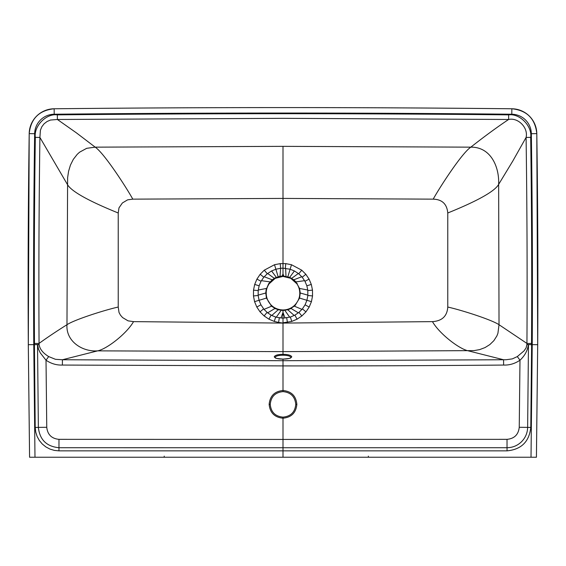 <?xml version="1.0" encoding="UTF-8"?>
<svg xmlns="http://www.w3.org/2000/svg" width="566" height="566" viewBox="0 0 566 566"><rect width="100%" height="100%" fill="white"/><g stroke="black" fill="none" stroke-linecap="round" stroke-linejoin="round"><path stroke-width="0.85" d="M269.112 283.799C267.088 286.997 266.133 290.132 266.232 293.195C266.268 297.794 267.944 301.784 271.263 305.166C274.34 308.187 278.253 309.786 283 309.963C287.521 309.899 291.433 308.3 294.737 305.166C298.148 301.522 299.824 297.532 299.768 293.195C299.732 289.693 298.77 286.559 296.888 283.799L290.719 278.309L283 276.427L275.281 278.309L269.112 283.799L268.751 283.559L266.154 289.587L265.758 293.011L266.445 298.077L271.638 306.178L274.977 308.463L278.217 309.772L283 310.465L283 309.963M153.726 457.236L158.996 457.236M412.274 457.236L407.004 457.236M282.215 276.449L283 276.427L283 276.003L280.014 276.25L275.281 277.814L272.211 279.802L268.751 283.559M278.132 276.689L275.868 269.232L271.588 270.951L267.272 273.76L263.798 277.199L261.039 281.274L259.15 285.788L258.238 290.025L258.146 295.48L259.065 300.27L260.912 304.791L264.011 309.376L267.633 312.856L271.765 315.488L276.272 317.236L283 318.149L283 322.79L291.745 321.424L297.072 319.174L301.848 315.962L305.951 311.873L309.185 307.069L311.427 301.678L312.538 295.94L312.489 290.132L311.314 284.443L309.078 279.116L305.845 274.298L301.749 270.194L291.49 264.725L290.125 269.232L283 268.185L283 276.003L289.686 277.34L293.789 279.802L295.947 281.882L299.555 288.448L300.242 293.011L299.555 298.077L295.084 305.513L290.443 308.753L287.783 309.772L283 310.465L283 318.149L290.379 317.045L294.9 315.135L298.94 312.397L302.393 308.895L305.074 304.819L306.921 300.305L307.854 295.473L307.762 290.025L306.85 285.78L304.961 281.281L302.216 277.213L298.742 273.781L294.412 270.951L290.132 269.232L287.868 276.689M535.606 457.236L536.419 457.236L537.693 344.68L532.231 344.644L531.014 457.236L535.606 457.236M531.014 457.236L29.581 457.236L28.307 344.68L33.769 344.644L34.986 457.236M280.382 268.326L275.875 269.232L274.51 264.718L280.22 263.629L280.644 268.298L280.014 276.25M283 146.353L470.82 147.153C491.04 146.863 499.438 167.317 498.639 184.389C493.248 194.301 460.625 207.729 447.77 213C446.977 204.043 442.117 199.423 433.188 199.147L283 198.418L283 146.353L95.18 147.153L86.69 148.32L79.587 152.19L77.217 154.348L73.297 159.379L70.439 165.095L68.578 171.257L67.616 177.731L66.972 324.714C56.006 331.612 46.709 337.845 39.061 343.421A10365.158 10365.158 0 0 1 39.91 137.432L40.398 130.251L41.813 126.784L44.098 123.784L47.084 121.492L50.487 120.042L57.392 119.483L76.431 132.876L95.18 147.153C104.024 153.032 125.68 186.384 132.812 199.147L283 198.418L283 268.185L280.644 268.298M286.707 317.88L287.415 322.436M283 391.622C290.747 392.38 295.006 396.632 295.756 404.379C295.006 412.126 290.747 416.378 283 417.135C275.253 416.378 270.994 412.126 270.244 404.379C270.994 396.632 275.253 392.38 283 391.622L283 390.505C274.588 391.325 269.968 395.938 269.147 404.35L270.244 404.379M132.812 199.147L127.605 199.848L122.39 202.961L118.98 207.864L118.23 213C105.375 207.729 72.752 194.301 67.361 184.389L39.91 137.432L35.318 137.368C33.649 126.14 46.313 113.228 57.343 114.87L57.392 119.483L283 118.329L508.608 119.483C497.075 127.18 484.482 136.406 470.82 147.153C461.976 153.032 440.32 186.384 433.188 199.147C440.32 186.384 461.976 153.032 470.82 147.153M530.788 427.436C529.231 441.685 521.314 449.496 507.044 450.854L507.03 447.713C512.633 447.628 517.458 445.654 521.498 441.777C525.432 437.787 527.477 432.99 527.639 427.387L530.788 427.436L531.601 346.689L531.566 344.644L530.625 344.644M35.212 427.436L35.722 432.021L37.108 436.421L39.323 440.468L42.28 444.013L45.867 446.921L49.942 449.079L54.364 450.402L58.956 450.854L58.97 447.713C46.589 446.532 39.719 439.754 38.361 427.387L35.212 427.436L34.434 344.644L35.375 344.644M530.682 137.368L526.09 137.432C528.432 127.576 517.968 117.289 508.608 119.483L508.657 114.87C519.687 113.228 532.351 126.14 530.682 137.368A10369.75 10369.75 0 0 1 531.531 343.449L531.509 344.644L526.946 344.644L526.939 343.421L531.531 343.449M35.601 344.644L36.323 344.644M36.988 344.644L38.898 344.644M37.533 344.644L38.361 427.387L46.759 427.295L46.016 360.217L40.207 352.795L38.382 348.79L37.674 344.644M66.972 324.714C74.344 319.712 104.993 309.949 118.23 307.048L119.016 312.453L120.452 315.142L122.596 317.583L128.072 320.851L133.541 321.63C126.784 333.523 106.974 348.974 97.67 350.856C82.431 352.08 65.812 341.34 66.972 324.714M118.23 213L118.23 307.048M283 355.222C287.62 355.299 290.294 356.056 291.023 357.486L290.365 357.967C291.016 358.236 288.561 358.611 283 359.092C277.418 358.603 274.963 358.228 275.649 357.974L274.977 357.486C275.706 356.056 278.38 355.299 283 355.222L283 354.323C288.037 354.408 290.952 355.229 291.752 356.785C291.002 358.285 288.087 359.063 283 359.12C277.913 359.063 274.998 358.285 274.248 356.785C275.048 355.229 277.963 354.408 283 354.323L283 351.635L474.053 350.616L479.692 349.597L485.055 347.566L489.845 344.574L493.87 340.661L496.877 335.935L497.917 333.31L499.028 324.714L526.939 343.421A10365.158 10365.158 0 0 0 526.09 137.432L512.789 161.055L498.639 184.389L499.028 324.714C491.656 319.712 461.007 309.949 447.77 307.048C447.182 316.132 442.081 320.993 432.459 321.63C439.216 333.523 459.026 348.974 468.33 350.856L503.57 359.75L503.627 365.056C509.414 365.282 514.869 363.669 519.984 360.217C524.831 355.738 527.611 350.552 528.326 344.644L529.012 344.644M447.77 213L447.77 307.048M530.399 344.644L529.677 344.644M34.66 133.703A19.753 19.753 0 0 1 54.209 114.233A22068.107 22068.107 0 0 1 511.791 114.233A19.753 19.753 0 0 1 531.34 133.703L536.809 133.626L537.7 344.68A10375.926 10375.926 0 0 0 536.801 133.626A25.215 25.215 0 0 0 511.848 108.771A22073.568 22073.568 0 0 0 54.152 108.771A25.215 25.215 0 0 0 29.199 133.626L34.66 133.703A10370.464 10370.464 0 0 0 33.769 344.644L39.054 344.644L39.061 343.421L34.469 343.449A10369.75 10369.75 0 0 1 35.318 137.368M531.34 133.703A10370.464 10370.464 0 0 1 532.231 344.644L526.946 344.503M295.756 404.379L296.853 404.35C296.032 395.938 291.412 391.325 283 390.505L283 360.712L62.43 359.75L97.67 350.856L283 351.635L283 323.087L133.541 321.63M503.627 365.056C430.655 365.7 357.118 365.983 283 365.912L62.373 365.056L62.43 359.75L55.468 359.311L48.683 356.58C42.903 353.007 39.719 349.024 39.146 344.644M62.373 365.056C56.586 365.282 51.131 363.669 46.016 360.217L48.683 356.58M279.307 317.88L278.599 322.436L283 323.087L432.459 321.63M528.467 344.644L527.639 427.387L519.241 427.295L519.984 360.217L517.317 356.58L524.031 350.899L526.118 347.871L526.854 344.644L528.326 344.644M517.317 356.58L512.329 358.879L506.11 359.743L283 360.712L283 359.12M164.225 457.236L164.225 456.139M368.36 457.236L368.36 456.139M270.916 305.513L270.93 304.833M275.083 277.92L275.281 278.309M283.778 276.017L283 273.894L282.222 276.017M295.07 304.833L295.084 305.513M296.888 283.799L297.249 283.559M290.719 278.309L290.917 277.92M29.199 133.626A10375.926 10375.926 0 0 0 28.307 344.68L29.199 133.626C30.812 118.612 39.132 110.328 54.152 108.764L54.152 108.771C206.717 107.186 359.283 107.186 511.848 108.764L511.848 108.771C526.861 110.328 535.181 118.612 536.809 133.626L536.801 133.626M280.941 318.071L283 312.489L285.059 318.071M276.272 317.236L281.161 310.359M271.765 315.488L278.217 309.772M267.633 312.856L274.977 308.463M264.011 309.376L271.638 306.178M259.079 300.305L266.445 298.077M258.117 295.148L265.758 293.011M258.238 290.025L266.445 288.448M261.379 280.672L270.053 281.882M264.195 276.732L272.211 279.802M267.64 273.47L274.326 278.338M271.588 270.951L276.314 277.34M46.759 427.295C47.558 434.624 51.633 438.636 58.977 439.343L58.97 447.713L283 447.734L283 457.236M58.956 450.854L507.044 450.854M298.367 312.856L291.023 308.463M301.989 309.376L294.362 306.178M306.921 300.305L299.555 298.077M307.883 295.148L300.242 293.011M307.762 290.025L299.555 288.448M304.621 280.672L295.947 281.882M301.805 276.732L293.789 279.802M294.412 270.951L289.686 277.34M298.36 273.47L291.674 278.338M285.618 268.326L285.986 276.25M294.235 315.488L287.783 309.772M289.728 317.236L284.84 310.359M450.883 447.72L283 447.734L283 439.421L507.023 439.343L507.03 447.713L450.883 447.72M54.209 114.233L54.152 108.764M511.791 114.233L511.848 108.764M57.343 114.87A22067.441 22067.441 0 0 1 508.657 114.87L508.608 119.483M275.642 317.045L274.277 321.431L268.935 319.174L264.138 315.948L260.027 311.845L256.801 307.041L254.573 301.664L253.462 295.954L253.511 290.153L254.686 284.45L256.929 279.109L260.176 274.277L264.28 270.173L274.51 264.718M278.599 322.436L274.277 321.431M271.1 315.135L268.935 319.174M267.046 312.382L264.138 315.948M263.593 308.873L260.027 311.845M260.912 304.791L256.801 307.041M259.065 300.27L254.573 301.664M258.146 295.48L253.462 295.954M258.174 290.606L253.511 290.153M259.15 285.788L254.686 284.45M261.039 281.274L256.929 279.109M263.798 277.199L260.176 274.277M267.272 273.76L264.28 270.173M291.49 264.725L285.759 263.622L280.22 263.629M58.977 439.343L283 439.421L283 418.203C274.588 417.383 269.968 412.763 269.147 404.35M283 417.135L283 418.203C291.412 417.383 296.032 412.763 296.853 404.35M301.848 315.962L298.94 312.397M297.072 319.174L294.9 315.135M305.951 311.873L302.393 308.895M309.185 307.069L305.074 304.819M311.427 301.678L306.928 300.277M312.538 295.94L307.854 295.473M312.489 290.132L307.826 290.584M311.314 284.443L306.85 285.78M309.078 279.116L304.961 281.281M305.845 274.298L302.216 277.213M301.749 270.194L298.742 273.781M285.759 263.622L285.335 268.298M291.745 321.424L290.379 317.045M519.241 427.295C518.442 434.624 514.367 438.636 507.023 439.343M34.469 343.449L34.491 344.644L39.054 344.503M274.977 357.486L274.248 356.785M283 276.427L283.785 276.449M29.573 457.236L28.3 344.68M537.7 344.68L536.427 457.236"/></g></svg>
